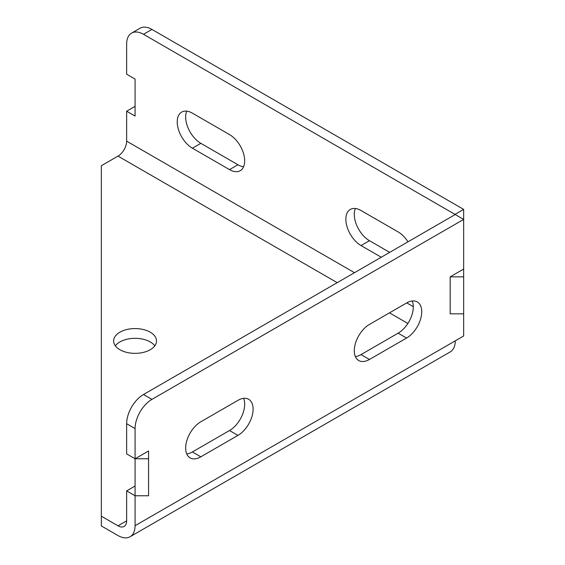 <?xml version="1.0" encoding="UTF-8"?>
<svg xmlns="http://www.w3.org/2000/svg" width="565" height="565" viewBox="0 0 565 565"><rect width="100%" height="100%" fill="white"/><g stroke="black" fill="none" stroke-linecap="round" stroke-linejoin="round"><path stroke-width="0.85" d="M455.221 214.262L463.653 209.396L463.653 219.411L143.503 34.296A23.85 13.765 -120 0 0 131.581 33.116A23.85 13.765 -120 0 0 126.645 44.035L126.645 74.213L135.077 79.079L135.077 116.079L126.645 111.206L126.645 141.158A12.211 7.048 -60 0 1 118.007 156.109L101.347 165.729L101.347 516.198L118.007 525.817L126.645 520.838L126.645 490.886L135.077 495.759L135.077 428.581A23.85 13.765 120 0 1 151.936 399.377L463.653 219.411L463.653 269.06L450.164 276.85L450.164 313.843L463.653 313.843L463.653 335.998L455.256 340.85A24.133 13.934 60 0 1 450.256 351.896L130.077 536.75A24.133 13.934 60 0 1 118.007 535.556L101.347 525.937L101.347 516.198M455.256 340.85L135.077 525.704L135.077 495.759L148.567 495.759L148.567 458.759L135.077 458.759L148.567 450.976L148.567 458.759M126.645 520.831A12.211 7.048 60 0 1 124.116 526.425A12.211 7.048 60 0 1 118.007 525.817M135.077 525.704A24.133 13.934 60 0 1 130.077 536.75M369.461 324.416L406.56 302.995A21.463 12.395 -60 0 1 417.288 301.929A21.463 12.395 -60 0 1 420.579 319.133A21.463 12.395 -60 0 1 406.56 338.047L369.461 359.46A21.463 12.395 -60 0 1 358.726 360.527A21.463 12.395 -60 0 1 355.442 343.329A21.463 12.395 -60 0 1 369.461 324.416M200.836 456.817A21.463 12.395 -60 0 1 190.108 457.876A21.463 12.395 -60 0 1 186.817 440.679A21.463 12.395 -60 0 1 200.836 421.765L237.936 400.352A21.463 12.395 -60 0 1 248.664 399.286A21.463 12.395 -60 0 1 251.955 416.483A21.463 12.395 -60 0 1 237.936 435.396L200.836 456.817L192.404 451.943A21.463 12.395 -60 0 1 186.754 453.949M369.461 359.46L361.028 354.594A21.463 12.395 -60 0 1 355.378 356.593M361.028 354.594L398.127 333.173A21.463 12.395 -60 0 0 412.21 300.99M192.404 451.943L229.503 430.53A21.463 12.395 -60 0 0 243.586 398.346M135.077 458.759L126.645 453.893L126.645 423.715L135.077 428.581M455.221 214.538L143.503 394.504A23.85 13.765 120 0 0 126.645 423.715M126.645 490.886L135.077 486.02M150.248 332.206A21.463 12.388 0 0 0 126.864 329.515A21.463 12.388 0 0 0 113.614 340.963A21.463 12.388 0 0 0 119.9 349.728A21.463 12.388 0 0 0 143.284 352.412A21.463 12.388 0 0 0 156.533 340.963A21.463 12.388 0 0 0 150.248 332.206M229.503 169.62L192.404 148.207A21.463 12.395 -120 0 1 178.385 129.293A21.463 12.395 -120 0 1 181.676 112.096A21.463 12.395 -120 0 1 192.404 113.155L229.503 134.576A21.463 12.395 -120 0 1 243.522 153.489A21.463 12.395 -120 0 1 240.231 170.687A21.463 12.395 -120 0 1 229.503 169.62L237.936 164.754L200.836 143.333L192.404 148.207M381.262 257.237L361.028 245.556A21.463 12.395 -120 0 1 347.009 226.643A21.463 12.395 -120 0 1 350.3 209.446A21.463 12.395 -120 0 1 361.028 210.512L398.127 231.925A21.463 12.395 -120 0 1 407.979 241.813M154.81 345.829A21.463 12.388 0 0 0 150.248 341.938A21.463 12.388 0 0 0 115.338 345.829M450.164 276.85L463.653 276.85L463.653 269.06M463.653 276.85L463.653 313.843M463.653 209.396L151.936 29.429A23.85 13.765 -120 0 0 140.014 28.25L131.581 33.116M126.645 111.206L135.077 106.34M186.754 111.157A21.463 12.395 -120 0 0 200.836 143.333M237.936 164.754A21.463 12.395 -120 0 0 243.586 166.76M355.378 208.506A21.463 12.395 -120 0 0 369.461 240.69L361.028 245.556M389.695 252.371L369.461 240.69M143.503 394.504L151.936 399.377M407.874 323.463L389.49 312.848M337.22 282.67L118.007 156.109M413.298 306.654L406.758 302.882M354.488 272.697L126.645 141.158M406.56 338.047L398.127 333.173M237.936 435.396L229.503 430.53M151.936 29.429L143.503 34.296"/></g></svg>
